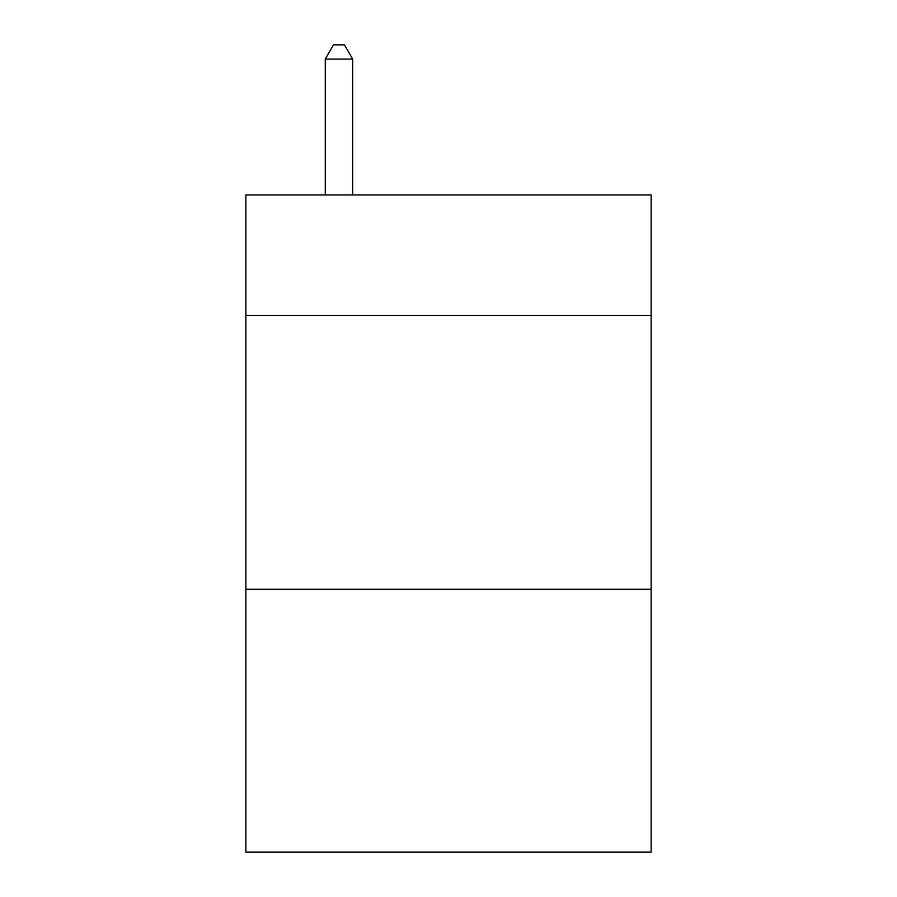 <?xml version="1.0" encoding="UTF-8"?>
<svg xmlns="http://www.w3.org/2000/svg" width="897" height="897" viewBox="0 0 897 897"><rect width="100%" height="100%" fill="white"/><g stroke="black" fill="none" stroke-linecap="round" stroke-linejoin="round"><path stroke-width="1.35" d="M651.144 315.408L651.144 194.918L245.856 194.918L245.856 315.408L651.144 315.408L651.144 852.15L245.856 852.15L245.856 315.408M651.144 589.262L245.856 589.262M352.656 194.918L352.656 59.09L325.263 59.09L325.263 194.918M325.263 59.09L333.482 44.85L344.437 44.85L352.656 59.09"/></g></svg>
